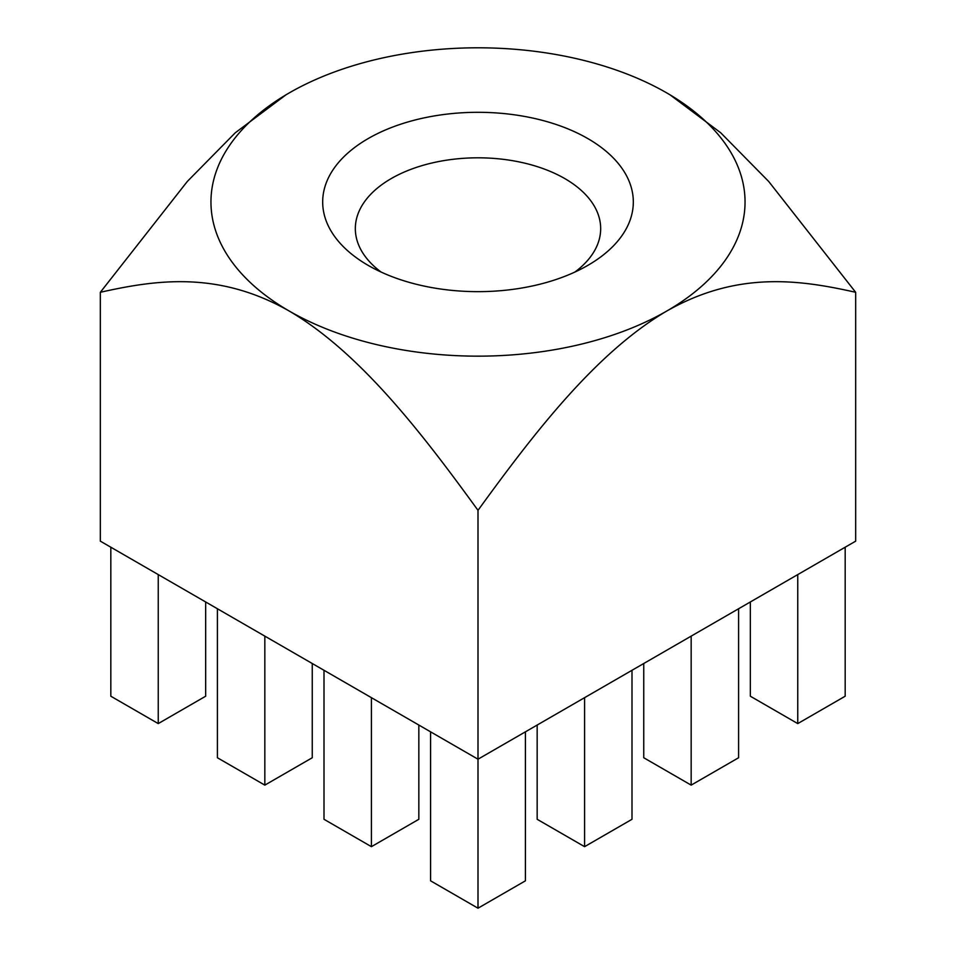 <?xml version="1.0" encoding="UTF-8"?>
<svg xmlns="http://www.w3.org/2000/svg" width="956" height="956" viewBox="0 0 956 956"><rect width="100%" height="100%" fill="white"/><g stroke="black" fill="none" stroke-linecap="round" stroke-linejoin="round"><path stroke-width="1.43" d="M574.915 272.042A122.667 70.816 0 0 0 600.667 228.627A122.667 70.816 0 0 0 524.94 163.201A122.667 70.816 0 0 0 391.267 178.557A122.667 70.816 0 0 0 355.333 228.627A122.667 70.816 0 0 0 381.085 272.042M368.18 265.386A155.302 89.661 0 0 0 587.821 265.386A155.302 89.661 0 0 0 587.821 138.572A155.302 89.661 0 0 0 368.18 138.572A155.302 89.661 0 0 0 368.18 265.386L368.18 265.386M430.582 731.83L430.582 880.823L478 908.2L478 759.207L855.668 541.156L855.668 292.297C799.61 279.702 737.506 270.811 666.834 310.999C595.743 352.68 533.591 433.725 478 510.337L478 759.207L100.332 541.156L100.332 292.297C156.39 279.702 218.494 270.811 289.166 310.999A267.047 154.179 0 0 0 666.834 310.999A267.047 154.179 180 0 0 666.834 92.959A267.047 154.179 0 0 0 289.166 92.959A267.047 154.179 0 0 0 289.166 310.999C360.257 352.68 422.409 433.725 478 510.337M285.88 94.895L235.248 132.812L187.292 181.485L100.332 292.297M670.12 94.895L720.752 132.812L768.708 181.485L855.668 292.297M797.758 574.592L797.758 723.596L750.341 696.219L750.341 601.969M797.758 723.596L845.176 696.219L845.176 547.214M691.164 636.134L691.164 785.127L643.747 757.75L643.747 663.512M691.164 785.127L738.594 757.75L738.594 608.757M584.582 697.665L584.582 846.669L537.164 819.292L537.164 725.042M584.582 846.669L632 819.292L632 670.287M158.242 574.592L158.242 723.596L110.824 696.219L110.824 547.214M158.242 723.596L205.66 696.219L205.66 601.969M264.836 636.134L264.836 785.127L217.406 757.75L217.406 608.757M264.836 785.127L312.254 757.75L312.254 663.512M371.418 697.665L371.418 846.669L324 819.292L324 670.287M371.418 846.669L418.836 819.292L418.836 725.042M478 908.2L525.418 880.823L525.418 731.83"/></g></svg>
